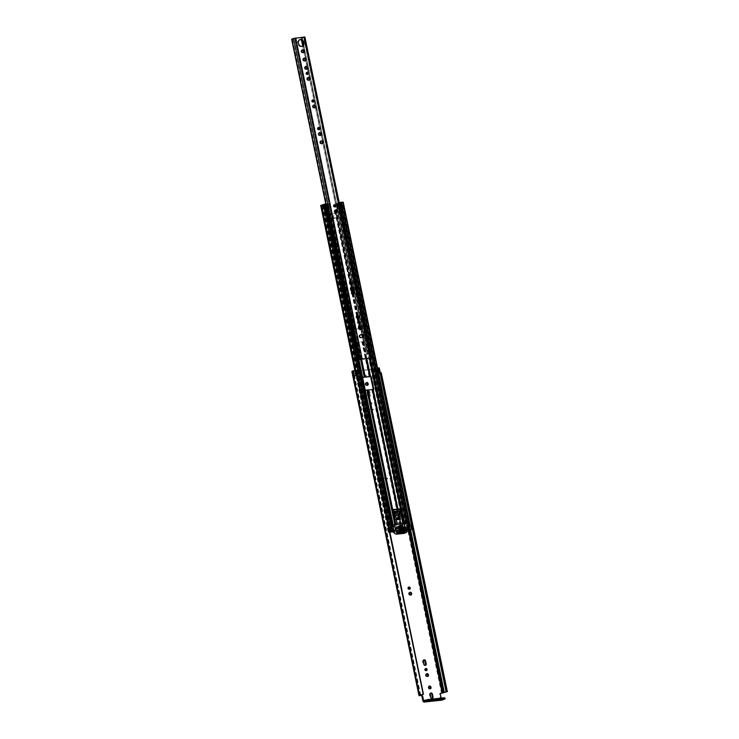 <?xml version="1.0" encoding="UTF-8"?>
<svg xmlns="http://www.w3.org/2000/svg" width="739" height="739" viewBox="0 0 739 739"><rect width="100%" height="100%" fill="white"/><g stroke="black" fill="none" stroke-linecap="round" stroke-linejoin="round"><path stroke-width="0.55" stroke-dasharray="3.69 2.77" d="M429.073 686.245A1.478 1.136 69.9 0 0 429.507 689.117A1.478 1.136 69.9 0 0 430.033 688.868M425.488 668.684A1.136 0.878 69.9 0 0 424.62 669.876A1.136 0.878 69.9 0 0 426.2 670.624M426.514 673.866A1.478 1.136 69.9 0 0 425.498 675.428A1.478 1.136 69.9 0 0 427.475 676.481M408.63 587.265A1.136 0.878 69.9 0 0 407.752 588.456A1.136 0.878 69.9 0 0 409.341 589.205M409.646 592.438A1.478 1.136 69.9 0 0 408.639 593.999A1.478 1.136 69.9 0 0 410.607 595.061M385.333 477.865A1.478 1.136 69.9 0 0 387.624 477.616A1.478 1.136 69.9 0 0 385.333 477.865M384.64 478.124A1.478 1.136 69.9 0 0 386.931 477.874A1.478 1.136 69.9 0 0 384.64 478.124M371.043 408.87A1.478 1.136 69.9 0 0 373.334 408.621A1.478 1.136 69.9 0 0 371.043 408.87M370.35 409.12A1.478 1.136 69.9 0 0 372.641 408.879A1.478 1.136 69.9 0 0 370.35 409.12M370.165 403.318A1.136 0.878 69.9 0 0 371.929 403.134A1.136 0.878 69.9 0 0 370.165 403.318M369.463 403.577A1.136 0.878 69.9 0 0 371.237 403.383A1.136 0.878 69.9 0 0 369.463 403.577M366.221 382.756A1.478 1.136 69.9 0 0 365.214 384.317A1.478 1.136 69.9 0 0 367.181 385.37M364.447 375.735A1.136 0.878 69.9 0 0 366.221 375.541A1.136 0.878 69.9 0 0 364.447 375.735M363.754 375.985A1.136 0.878 69.9 0 0 365.519 375.8A1.136 0.878 69.9 0 0 363.754 375.985M356.567 370.396L353.26 371.292L375.116 368.946L377.574 368.04M357.491 375.652L353.981 376.142M354.785 375.865L357.482 375.615M423.438 694.18L357.417 375.329M353.602 370.858L354.692 376.16L357.029 375.458L423.059 694.3M446.088 691.815L380.086 373.158M369.925 392.178A1.478 1.136 69.9 0 0 367.634 392.418L368.188 395.069A1.478 1.136 69.9 0 0 370.479 394.829L369.925 392.178L369.232 392.427A1.478 1.136 69.9 0 0 366.941 392.677L367.495 395.328A1.478 1.136 69.9 0 0 369.786 395.079L369.232 392.427M441.155 698.115L426.246 700.082M430.514 693.182A1.478 1.136 69.9 0 0 429.498 694.734L430.043 697.385A1.478 1.136 69.9 0 0 432.019 698.447M423.65 660.066A1.478 1.136 69.9 0 0 422.643 661.627L423.188 664.278A1.478 1.136 69.9 0 0 425.165 665.34M351.866 371.523L374.424 369.195L378.848 368.142L379.948 373.435L378.978 373.546M440.158 693.478A0.896 0.693 69.9 0 0 439.65 694.42L440.342 694.17M441.654 700.138A1.829 1.145 83.9 0 1 440.536 698.724L439.65 694.42M379.264 367.902L379.467 373.398M352.448 371.209L419.567 695.334L352.429 371.227M420.676 695.057L353.584 370.969M381.333 372.807L379.948 373.435M424.075 700.877L441.71 698.992L441.229 698.466M441.765 698.974L444.813 697.856L445.044 698.992M354.692 376.16L353.732 376.262M357.408 375.347L423.041 694.3M378.682 373.407L376.742 373.722L375.994 368.308M377.075 373.518L378.654 373.26M376.742 373.722L375.661 368.512M356.688 375.883L355.607 370.673M358.313 321.428A1.136 0.878 69.9 0 0 357.445 322.62A1.136 0.878 69.9 0 0 359.034 323.368M357.048 315.571A1.478 1.136 69.9 0 0 356.041 317.133A1.478 1.136 69.9 0 0 358.009 318.195M350.018 281.698A1.589 1.229 69.9 0 0 350.739 284.737A1.589 1.229 69.9 0 0 351.062 284.543M334.185 204.897A1.136 0.878 69.9 0 0 333.307 206.089A1.136 0.878 69.9 0 0 334.896 206.837M335.201 210.079A1.478 1.136 69.9 0 0 334.194 211.64A1.478 1.136 69.9 0 0 336.162 212.693M318.186 127.644A1.136 0.878 69.9 0 0 317.308 128.835A1.136 0.878 69.9 0 0 318.897 129.584M319.202 132.826A1.478 1.136 69.9 0 0 318.195 134.387A1.478 1.136 69.9 0 0 320.163 135.44M320.883 141.01A1.589 1.229 69.9 0 0 319.821 142.692A1.589 1.229 69.9 0 0 321.927 143.856M312.477 100.051A1.136 0.878 69.9 0 0 311.599 101.243A1.136 0.878 69.9 0 0 313.188 101.991M313.493 105.234A1.478 1.136 69.9 0 0 312.477 106.795A1.478 1.136 69.9 0 0 314.454 107.848M306.759 72.459A1.136 0.878 69.9 0 0 305.881 73.66A1.136 0.878 69.9 0 0 307.47 74.408M307.775 77.641A1.478 1.136 69.9 0 0 306.768 79.202A1.478 1.136 69.9 0 0 308.736 80.265M305.493 66.602A1.478 1.136 69.9 0 0 304.477 68.164A1.478 1.136 69.9 0 0 306.454 69.226M303.784 58.353A1.478 1.136 69.9 0 0 302.768 59.914A1.478 1.136 69.9 0 0 304.745 60.967M302.066 50.049A1.478 1.136 69.9 0 0 301.05 51.61A1.478 1.136 69.9 0 0 303.027 52.672M299.609 39.758A3.556 2.744 69.9 0 0 299.258 39.851A3.556 2.744 69.9 0 0 297.715 43.49A3.556 2.744 69.9 0 0 301.706 46.529A3.556 2.744 69.9 0 0 302.039 46.372M358.009 355.154L360.152 354.526L357.999 355.339L292.496 39.065L294.649 38.234L361.085 359.062L360.189 354.72L359.246 354.822M361.436 358.969L295 38.142L360.142 354.508L359.2 354.609M370.008 358.046L369.121 353.759L370.063 353.658L370.96 357.999M303.572 37.273L369.075 353.547L370.156 353.898L369.158 354.166L368.456 354.092L369.075 353.547L366.572 354.415L363.052 337.427L366.572 354.415L367.338 354.341L301.835 38.068L301.078 38.142L301.503 40.211L301.078 38.151L303.757 37.209L295 38.142M293.522 38.511L359.006 354.729M357.999 355.339L357.14 355.413L358.276 355.108M304.893 36.968L301.835 38.068M370.017 353.445L367.338 354.341M292.496 39.065L291.637 39.139M357.14 355.413L325.779 203.982L357.14 355.413M358.905 359.496L357.87 359.819L358.932 359.644M360.013 335.007L359.828 335.026A1.478 1.136 69.9 0 0 360.429 337.889L362.544 337.668A1.478 1.136 69.9 0 0 363.052 337.427M359.209 325.982A1.478 1.136 69.9 0 0 358.193 327.534L358.452 328.8A1.478 1.136 69.9 0 0 360.429 329.862M351.219 287.397A1.478 1.136 69.9 0 0 350.203 288.958L351.043 292.995A1.478 1.136 69.9 0 0 353.011 294.057M370.156 353.898L371.006 357.99M369.158 354.166L370.063 358.507M357.251 355.283L358.147 359.625M356.974 355.477L357.87 359.819M396.141 518.972A1.007 0.776 69.9 0 0 397.702 518.806A1.007 0.776 69.9 0 0 396.141 518.972M395.55 519.184A1.007 0.776 69.9 0 0 397.12 519.018A1.007 0.776 69.9 0 0 395.55 519.184M334.074 218.476A1.339 1.035 -110.1 0 1 333.538 215.862A1.339 1.035 -110.1 0 1 334.074 218.476M334.665 218.254A1.339 1.035 -110.1 0 1 334.13 215.649A1.339 1.035 -110.1 0 1 334.665 218.254M360.761 328.652L360.78 328.643A0.674 0.517 -110.1 0 1 361.436 329.234L363.865 340.965A0.674 0.517 -110.1 0 1 363.477 341.677L354.803 342.61A0.674 0.517 -110.1 0 1 354.147 342.018L351.718 330.287A0.674 0.517 -110.1 0 1 352.106 329.576L358.452 328.8M340.577 208.259L339.432 202.698L337.196 203.594L338.379 209.165L336.282 209.488L336.864 212.971L328.153 213.913L327.257 210.458L325.336 210.726L326.675 210.67L327.562 214.125L336.245 213.192L336.282 212.555M369.971 376.668L362.775 341.908L354.803 342.61M352.106 329.576L359.182 328.679M326.693 203.946L323.858 205.036L325.132 210.597L325.927 210.513M392.889 531.821L407.503 529.789L406.69 525.872L407.365 525.715L408.168 529.595M365.288 390.303L364.706 390.404A0.674 0.517 -110.1 0 1 364.05 389.804L361.62 378.072A0.674 0.517 -110.1 0 1 362.008 377.37L362.581 377.269M351.515 329.788A0.674 0.517 69.9 0 0 351.136 330.499L353.565 342.231A0.674 0.517 69.9 0 0 354.221 342.822M325.336 210.726L327.913 209.848M390.663 531.868L322.998 205.137L321.668 205.276L325.733 204.14L322.897 205.239L323.386 205.248L324.541 210.809M393.046 531.951L407.993 529.817L405.314 530.63L337.612 203.715L338.203 203.502L405.905 530.417M362.609 377.389L361.417 377.583A0.674 0.517 69.9 0 0 361.029 378.294L363.459 390.026A0.674 0.517 69.9 0 0 364.115 390.617L372.789 389.684A0.674 0.517 69.9 0 0 373.103 389.481M338.379 209.165L337.196 203.594L340.993 202.366L339.589 202.652L340.734 208.213M337.584 209.257L336.642 203.825L342.259 202.366L338.203 203.502M337.788 209.386L335.691 209.7L335.82 210.319M361.953 334.795L360.844 329.455A0.674 0.517 69.9 0 0 360.761 329.206M362.775 341.908L362.895 341.889A0.674 0.517 69.9 0 0 363.274 341.187L362.516 337.483M393.878 511.48L393.139 511.564L394.026 515.868L398.469 515.388L397.573 511.083L393.25 511.48A1.21 0.757 -96.1 0 0 393.305 511.693L392.548 511.776L393.139 511.564L392.788 509.873M396.584 531.286L393.444 516.081L397.878 515.6L396.991 511.305L396.243 511.379A1.21 0.757 83.9 0 1 396.196 511.166L396.834 511.166M395.771 524.284L396.446 527.554L400.889 527.073L400.002 522.778L395.707 523.24M394.266 517.004L394.026 515.868L393.444 516.081L367.329 389.989M400.141 527.156L399.587 527.544A1.164 0.73 83.9 0 1 399.559 527.369L400.298 527.295L399.411 522.99L395.734 523.388M397.194 527.47L396.603 527.692A1.164 0.73 -96.1 0 0 396.64 527.858L395.864 527.766L396.446 527.554L397.176 531.073M401.028 530.814L400.298 527.295L400.889 527.073L401.406 529.558M393.305 511.693L393.296 511.702A1.21 0.757 -96.1 0 0 394.21 512.395L395.337 511.979L395.134 511.028L394.016 511.434L396.788 510.945M371.772 389.508L396.991 511.305L397.573 511.083L397.157 509.042M395.587 523.397L394.968 523.471L395.559 523.249M323.386 204.564L390.284 527.535L389.287 527.969L390.09 531.886M389.924 532.292L388.409 532.394L389.859 531.951M343.219 202.163L337.612 203.715M408.325 529.918L407.522 526.011L408.916 525.549M407.993 525.355L406.69 525.872M408.02 525.484L407.365 525.715M407.762 525.521L340.873 202.523L407.762 525.521M326.73 204.121L323.978 205.036M327.977 203.825L323.386 205.248M325.132 210.597L327.876 209.682M325.945 210.597L325.354 210.809M336.993 209.47L339.764 208.361L338.619 202.8L336.208 203.807L337.363 209.368M338.351 209.155L340.383 208.343M337.603 209.34L337.012 209.553M322.998 205.137L320.708 205.479M390.118 532.265L322.416 205.35M389.896 532.145L389.37 532.191L389.878 532.071M389.786 531.609L388.114 532.015L389.85 531.914M408.159 529.632L407.503 529.789M407.817 530.251L405.314 530.63M390.968 531.96L323.248 205.008L390.959 531.886M391.153 527.461L390.682 527.683L391.494 531.59L390.682 527.683L391.513 527.424M407.993 529.817L407.189 525.909L408.048 525.641L407.18 525.909L407.993 529.817M336.282 209.488L335.691 209.7M327.257 210.458L326.675 210.67M338.619 202.8L339.201 202.625M340.356 208.186L339.764 208.361M407.522 526.011L410.958 525.401M388.52 531.812L387.31 528.108L389.287 527.969M387.707 527.905L388.326 527.766L389.139 531.674M388.973 527.692L388.326 527.766M397.878 515.6L398.469 515.388L400.002 522.778L399.411 522.99L397.878 515.6M396.963 511.12L398.09 510.704L398.284 511.665L397.166 512.072A1.21 0.757 83.9 0 1 396.252 511.379M398.284 511.665L395.337 511.979M398.09 510.704L395.134 511.028M400.178 527.332L397.231 527.646M397.296 527.434L399.466 526.639L399.263 525.688L397.102 526.482A1.164 0.73 -96.1 0 0 396.612 527.683M399.559 527.369A1.164 0.73 83.9 0 1 400.048 526.159L402.21 525.364L402.413 526.325L400.252 527.119M399.263 525.688L399.827 525.623M399.466 526.639L402.413 526.325M398.182 517.328A1.053 0.813 69.9 0 0 398.755 519.332A1.053 0.813 69.9 0 0 398.182 517.328M397.804 519.665A1.053 0.813 -110.1 0 1 397.379 517.623A1.053 0.813 -110.1 0 1 397.804 519.665M398.053 516.607A1.792 1.376 69.9 0 0 399.005 520.025A1.792 1.376 69.9 0 0 399.263 519.896M403.051 531.498L400.852 531.84L402.967 531.064M404.362 531.581L403.642 532.219L405.822 531.424M403.919 533.401L405.434 529.669L403.956 524.237L407.161 523.064M399.836 532.062L401.157 531.923M399.06 532.089L395.919 532.68L398.617 531.692M398.607 531.323L396.058 532.256L397.203 532.006L395.716 524.838L391.402 525.595L392.474 531.433M402.265 527.156L400.215 527.905L402.284 527.775L400.085 528.145L402.201 527.369M402.349 527.932L403.688 527.877M398.995 528.163L396.88 528.93L398.903 527.729M399.051 528.283L400.39 528.228M399.356 529.9L397.24 530.667L399.263 529.466M402.727 529.752L404.048 529.614M403.032 531.378L400.852 531.84M400.944 532.274L403.559 532.209L403.78 533.299M405.96 531.406L403.559 532.209M396.621 532.976L399.189 532.135M397.61 533.964L397.379 532.874L399.901 532.385M403.928 532.68L402.219 524.422L403.956 524.237M402.219 524.422L403.374 531.341M393.222 509.559L398.081 509.042A0.896 0.693 -110.1 0 1 398.958 509.836L400.815 515.767L400.002 516.607L401.896 524.173M401.582 524.21L402.875 523.526M397.323 524.117L402.912 523.72M397.36 524.311L396.03 524.801L395.919 524.274M400.178 528.579L402.432 528.339M398.986 528.126L396.797 528.496M396.88 528.93L399.143 528.69M399.328 529.78L397.157 530.232M397.24 530.667L402.792 530.075M397.379 532.874L396.852 532.995M398.783 531.84L397.203 532.006M395.457 515.637L393.97 516.145L393.859 513.042L394.903 512.931L395.273 514.723M399.91 515.157L398.478 515.656L397.85 512.617L398.894 512.506L399.697 514.593M400.778 526.87L397.878 527.184L397.684 526.223L400.575 525.919L400.778 526.87L402.884 526.094M393.203 525.392L394.912 533.65M400.741 511.517L399.411 512.007M397.878 527.184L399.984 526.408M397.684 526.223L399.79 525.457M400.575 525.919L402.007 525.392M398.478 515.656L399.817 515.166M400.039 515.489L401.379 515M397.85 512.617L399.18 512.127M393.859 513.042L395.189 512.552M393.97 516.145L395.3 515.656M395.531 515.979L396.861 515.489M399.633 519.452A1.792 1.376 69.9 0 0 398.626 516.7M399.097 519.739A1.561 1.21 69.9 0 0 398.035 516.829M397.758 516.921A1.561 1.21 69.9 0 0 398.829 519.85M397.49 517.79A1.561 1.21 69.9 0 0 398.062 519.351M396.344 518.159A0.896 0.693 69.9 0 0 396.834 519.868A0.896 0.693 69.9 0 0 396.344 518.159M398.21 517.476A0.896 0.693 69.9 0 0 398.7 519.184A0.896 0.693 69.9 0 0 398.21 517.476M397.462 519.388A0.674 0.517 69.9 0 0 397.092 518.113A0.674 0.517 69.9 0 0 397.462 519.388M396.658 519.683A0.674 0.517 69.9 0 0 396.289 518.399A0.674 0.517 69.9 0 0 396.658 519.683M355.477 375.892L354.397 370.673M377.888 368.244L378.941 373.361M408.455 529.909L375.116 368.946M420.362 695.307L353.26 371.292M440.536 698.724L422.847 700.627M419.687 695.685L352.568 371.551M441.553 693.33L374.424 369.195M420.38 695.297L353.26 371.163M420.26 695.334L353.14 371.2M410.588 529.632L409.72 525.466M409.702 525.355L377.195 368.41M409.517 529.789L376.16 368.696M409.397 529.808L376.04 368.743M444.472 692.655L377.352 368.521M444.185 692.729L377.056 368.595M444.065 692.776L376.945 368.641M378.895 373.371L377.823 368.151M366.941 392.677L367.634 392.418M369.786 395.079L370.479 394.829M367.495 395.328L368.188 395.069M423.188 664.278L423.881 664.028M422.643 661.627L423.336 661.377M429.498 694.734L430.19 694.484M430.043 697.385L430.745 697.136M328.929 209.497L327.737 203.761L328.929 209.497M357.334 355.339L325.982 203.964M367.736 354.221L302.242 37.957L367.736 354.23M369.26 353.648L303.766 37.375M302.667 45.827L362.535 334.915L302.667 45.827M302.057 38.022L367.551 354.295M291.665 39.167L357.159 355.441M370.11 358.036L303.674 37.209M369.703 353.889L370.581 358.129M368.706 354.157L337.52 203.548M369.888 353.713L370.793 358.055M357.87 355.32L358.766 359.671M350.203 288.958L350.896 288.7M351.043 292.995L351.736 292.746M358.193 327.534L358.886 327.285M362.544 337.668L363.237 337.409M360.429 337.889L361.122 337.64M365.971 358.48L362.461 341.501M361.537 358.96L358.018 341.981M355.32 328.947L331.368 213.285M359.246 325.982L358.674 323.211M358.304 321.447L357.611 318.084M357.085 315.571L352.614 293.946M351.256 287.397L350.637 284.441M350.074 281.707L335.802 212.804M369.066 376.474L361.87 341.714M364.632 376.955L357.427 342.194M354.729 329.16L330.776 213.497M359.172 328.679L335.22 213.017M362.119 377.352L354.923 342.6M352.226 329.566L328.273 213.904M391.615 531.923L323.858 205.036M394.081 531.692L364.826 390.395M351.635 329.779L327.682 214.116M391.042 532.172L323.34 205.257M393.499 531.904L364.235 390.608M361.537 377.574L354.341 342.813M366.821 358.387L363.357 341.686M402.524 530.778L402.321 529.798M402.247 529.466L397.998 508.959M404.981 530.519L403.512 523.452M401.942 515.831L401.416 513.328M368.456 354.092L337.28 203.604M360.262 326.712L358.35 317.484M358.101 316.301L353.353 293.355M352.272 288.127L351.404 283.961M351.062 282.316L336.707 212.989M401.933 530.999L372.668 389.702M404.39 530.731L336.688 203.816M360.078 328.873L336.125 213.211M362.415 377.306L355.219 342.545M352.512 329.511L328.559 213.848M360.558 359.256L357.011 342.148M354.314 329.114L330.361 213.451M366.673 358.406L363.209 341.686M360.05 326.426L358.267 317.807M357.898 316.024L353.27 293.669M352.06 287.841L351.311 284.21M350.868 282.095L336.559 212.989M366.479 358.424L362.978 341.51M359.81 326.204L359.172 323.128M358.886 321.779L358.119 318.066M357.648 315.802L353.122 293.928M351.819 287.628L351.154 284.441M350.637 281.91L336.328 212.814M362.535 377.398L355.339 342.637M352.642 329.603L328.689 213.94M364.336 377.001L357.14 342.249M354.443 329.206L330.49 213.543M369.454 376.659L362.258 341.898M359.56 328.864L335.608 213.202M369.223 376.484L362.018 341.723M359.32 328.689L335.367 213.026M396.196 511.166L393.25 511.48M365.242 390.432L394.497 531.738L365.112 390.34M367.034 390.044L394.755 524.394M372.151 389.693L401.416 530.99L402.367 530.778L402.173 529.817M402.099 529.484L397.85 508.968M371.92 389.518L401.185 530.814L402.136 530.602L401.979 529.835M401.905 529.503L397.656 508.995M401.619 530.593L401.471 529.891M396.64 527.858L399.587 527.544M389.268 532.089L355.782 370.396M409.249 525.475L342.36 202.468M340.55 203.142L408.233 530.029M327.673 203.973L328.818 209.543M324.864 204.934L326.019 210.495M326.961 204.038L328.098 209.516M325.308 210.56L324.153 204.999M337.538 209.257L336.384 203.696M388.797 532.413L321.096 205.497M392.695 527.258L325.807 204.25M391.91 531.692L324.209 204.805M391.827 527.48L392.64 531.387M391.725 531.877L324.024 204.971M406.635 530.491L338.933 203.576M339.931 202.754L406.801 525.725M341.039 208.149L339.912 202.735L341.03 208.149M406.034 530.223L404.602 523.332M370.451 358.406L338.333 203.317M405.36 530.417L403.91 523.406M369.759 358.507L337.658 203.502M405.221 530.463L403.771 523.424M402.155 515.628L401.998 514.871M389.388 532.191L321.687 205.276L389.407 532.182M391.227 527.304L324.338 204.297L391.227 527.304M391.3 527.286L324.412 204.278M325.687 204.158L392.621 527.147M390.792 531.831L323.128 205.1M407.291 530.26L339.589 203.345L407.291 530.26M407.217 530.279L339.515 203.364M409.147 525.364L342.222 202.375M407.826 525.503L340.938 202.504M406.154 530.325L338.453 203.41M406.117 530.334L338.416 203.419M405.988 530.38L338.286 203.465M328.153 213.913L327.562 214.125M336.956 212.74L336.365 212.961M327.931 213.71L327.349 213.931M328.171 209.571L327.017 204.01L328.171 209.571M409.794 529.761L408.981 525.854M411.632 529.355L410.829 525.447M388.391 531.858L387.578 527.951M388.631 532.043L387.818 528.126M397.166 512.072L394.21 512.395M397.102 526.482L400.048 526.159M373.38 389.471L372.789 389.684M364.115 390.617L364.706 390.404M362.008 377.37L361.417 377.583M364.05 389.804L363.459 390.026M361.029 378.294L361.62 378.072M363.477 341.677L362.895 341.889M363.274 341.187L363.865 340.965M361.436 329.234L360.844 329.455M351.136 330.499L351.718 330.287M354.147 342.018L353.565 342.231M405.434 529.669L408.639 528.496M408.602 528.81L405.397 529.983M392.732 530.907L392.252 531.082M407.595 523.461L404.39 524.635M391.208 526.048L393.24 525.309M403.032 530.851L400.981 531.6M401.166 532.468L403.272 531.692M403.947 533.318L406.699 532.311M401.887 531.849L399.771 532.616M400.399 528.773L402.506 528.006M404.418 527.794L402.302 528.57M398.968 527.507L396.926 528.265M397.102 529.133L399.208 528.357M399.328 529.253L397.277 530.002L399.356 529.235M397.462 530.87L399.568 530.094M401.342 516.118L400.002 516.607M400.815 515.767L402.145 515.277M399.845 509.504L398.958 509.836M428.703 686.3L429.396 686.041M425.895 670.855L426.588 670.596M427.151 676.684L427.844 676.434M409.027 589.426L409.72 589.177M410.293 595.264L410.986 595.006M386.294 479.38L386.987 479.131M372.003 410.385L372.696 410.127M370.747 404.547L371.44 404.298M366.867 385.573L367.56 385.324M365.029 376.964L365.722 376.705M379.209 373.352L378.128 368.142M420.131 695.417L353.002 371.283M446.217 691.88L380.197 373.047M424.01 700.895L441.71 698.992M440.038 693.505L440.73 693.256M367.579 391.171L368.271 390.913M369.149 396.584L369.842 396.335M364.244 374.821L364.937 374.562M365.851 382.802L366.544 382.553M369.962 402.413L370.655 402.155M370.987 407.614L371.68 407.365M385.278 476.609L385.97 476.359M409.277 592.493L409.969 592.235M408.242 587.293L408.944 587.034M424.842 665.543L425.535 665.285M423.281 660.121L423.974 659.872M426.135 673.913L426.828 673.663M425.11 668.712L425.803 668.462M429.719 689.071L430.412 688.813M430.135 693.228L430.828 692.979M431.696 698.651L432.389 698.392M358.72 323.599L359.413 323.34M357.694 318.398L358.387 318.139M350.739 284.737L351.431 284.487M334.582 207.068L335.284 206.809M335.848 212.897L336.541 212.647M318.592 129.815L319.285 129.556M319.848 135.643L320.541 135.394M321.604 144.05L322.296 143.791M312.874 102.222L313.567 101.964M314.13 108.051L314.823 107.802M307.156 74.63L307.858 74.38M308.422 80.468L309.114 80.209M306.131 69.429L306.824 69.17M304.422 61.171L305.115 60.921M302.704 52.875L303.396 52.617M301.706 46.529L302.399 46.271M367.708 354.193L302.214 37.929M360.152 354.526L294.658 38.252M370.202 358.036L303.757 37.209M369.592 353.861L370.498 358.203M299.258 39.851L299.951 39.601M301.688 50.104L302.38 49.846M303.406 58.399L304.099 58.15M305.115 66.658L305.807 66.399M307.406 77.697L308.098 77.438M306.38 72.487L307.073 72.237M313.114 105.289L313.807 105.03M312.089 100.079L312.782 99.83M320.514 141.066L321.206 140.816M318.832 132.872L319.525 132.623M317.807 127.671L318.5 127.413M334.832 210.125L335.524 209.876M333.797 204.925L334.499 204.666M349.649 281.762L350.341 281.504M350.84 287.443L351.533 287.194M352.697 294.261L353.39 294.002M356.678 315.627L357.371 315.368M357.935 321.456L358.627 321.206M358.831 326.028L359.523 325.779M360.105 330.056L360.798 329.806M362.757 337.612L363.449 337.363M359.625 335.072L360.318 334.822M396.677 520.044L397.268 519.831M333.936 215.696L333.344 215.908M388.409 532.394L354.868 370.442M389.37 532.191L321.668 205.276M391.245 527.295L324.356 204.333M390.58 532.098L322.897 205.239M407.272 530.223L339.57 203.308M407.789 525.558L340.891 202.56M334.859 218.217L334.268 218.43M337.178 203.604L338.323 209.165M388.114 532.015L387.31 528.108M394.099 512.413L397.046 512.099M393.998 511.443L396.945 511.12M372.89 389.665L373.472 389.444M361.325 377.611L361.907 377.389M351.422 329.816L352.013 329.594M362.988 341.871L363.579 341.649M395.993 518.159L396.575 517.937M397.231 517.651L398.025 517.365M397.776 516.672L398.312 516.469M403.06 530.833L400.954 531.609M405.997 531.396L403.633 532.265M401.914 531.84L399.808 532.616M398.635 531.313L396.002 532.274M402.293 527.138L400.187 527.914M404.445 527.794L402.339 528.561M398.995 527.498L396.889 528.274M399.005 520.025L399.54 519.831M397.952 519.628L398.755 519.332M396.215 518.196L398.081 517.503M396.751 519.665L397.554 519.369M396.289 518.399L397.092 518.113M396.834 519.868L398.7 519.184"/><path stroke-width="1.11" d="M446.411 691.686L380.391 372.853L381.25 372.742L447.271 691.575L440.61 693.311M423.188 694.143L356.743 375.375L357.417 375.32L423.188 694.143M429.608 685.995A1.478 1.136 69.9 0 0 430.412 688.813A1.478 1.136 69.9 0 0 429.608 685.995M425.313 669.626A1.136 0.878 69.9 0 0 427.077 669.432A1.136 0.878 69.9 0 0 425.313 669.626M426.2 670.624A1.136 0.878 69.9 0 0 425.488 668.684M426.191 675.169A1.478 1.136 69.9 0 0 428.481 674.919A1.478 1.136 69.9 0 0 426.191 675.169M427.475 676.481A1.478 1.136 69.9 0 0 426.514 673.866M408.445 588.198A1.136 0.878 69.9 0 0 410.219 588.013A1.136 0.878 69.9 0 0 408.445 588.198M409.341 589.205A1.136 0.878 69.9 0 0 408.63 587.265M409.332 593.75A1.478 1.136 69.9 0 0 411.623 593.5A1.478 1.136 69.9 0 0 409.332 593.75M410.607 595.061A1.478 1.136 69.9 0 0 409.646 592.438M365.907 384.058A1.478 1.136 69.9 0 0 368.198 383.809A1.478 1.136 69.9 0 0 365.907 384.058M367.181 385.37A1.478 1.136 69.9 0 0 366.221 382.756M353.981 376.142L354.785 375.865M353.75 376.169L352.669 370.96L354.988 370.424L356.567 370.396L357.491 375.652M378.654 373.26L380.068 373.066M377.574 368.04L379.264 367.902L380.299 372.881M379.467 373.398L378.682 373.407M426.246 700.082L423.539 700.378L422.643 696.073L421.951 696.332A0.896 0.693 69.9 0 0 421.082 695.538L421.775 695.279L420.676 695.057L423.447 694.161L357.417 375.32M380.391 372.853L446.31 691.713M432.481 694.235A1.478 1.136 69.9 0 0 430.19 694.484L430.745 697.136A1.478 1.136 69.9 0 0 433.026 696.886L432.481 694.235L431.788 694.494A1.478 1.136 69.9 0 0 430.514 693.182M423.881 664.028A1.478 1.136 69.9 0 0 426.172 663.779L425.627 661.128A1.478 1.136 69.9 0 0 423.336 661.377L423.881 664.028M440.86 693.228A0.896 0.693 -110.1 0 0 440.342 694.17L441.155 698.115M421.775 695.279A0.896 0.693 -110.1 0 1 422.643 696.073M432.019 698.447A1.478 1.136 69.9 0 0 432.333 697.145L431.788 694.494M430.033 688.868A1.478 1.136 69.9 0 0 429.073 686.245M425.165 665.34A1.478 1.136 69.9 0 0 425.479 664.038L424.934 661.387A1.478 1.136 69.9 0 0 423.65 660.066M421.951 696.332L422.847 700.627A1.829 1.145 -96.1 0 0 424.131 702.05A1.829 1.145 -96.1 0 0 424.306 702.013L427.354 700.895L427.114 699.759L424.01 700.895L423.539 700.378M421.082 695.538L418.995 695.658L422.773 694.207M440.472 693.45L447.363 691.639L381.25 372.742M352.429 371.227L351.866 371.523L418.995 695.658M378.941 373.361L380.086 373.158M352.632 370.96L353.732 376.262L356.743 375.375M380.049 372.973L446.088 691.815L380.28 372.881M427.114 699.759L428.343 699.491L428.574 700.627L444.887 698.863L442.005 700.101A1.829 1.145 83.9 0 1 441.83 700.147A1.829 1.145 83.9 0 1 441.654 700.138M428.574 700.627L427.354 700.895M444.887 698.863L444.656 697.736L428.343 699.491M444.656 697.736L445.229 698.882M364.087 335.848A1.478 1.136 69.9 0 0 362.646 334.545L360.53 334.767A1.478 1.136 69.9 0 0 361.122 337.64L363.237 337.409A1.478 1.136 69.9 0 0 364.087 335.848M363.052 337.427L362.535 334.915L363.052 337.427A1.478 1.136 69.9 0 0 361.953 334.795L360.013 335.007M358.138 322.37A1.136 0.878 69.9 0 0 359.902 322.176A1.136 0.878 69.9 0 0 358.138 322.37M359.034 323.368A1.136 0.878 69.9 0 0 358.313 321.428M356.734 316.874A1.478 1.136 69.9 0 0 359.025 316.634A1.478 1.136 69.9 0 0 356.734 316.874M358.009 318.195A1.478 1.136 69.9 0 0 357.048 315.571M349.658 283.129A1.589 1.229 69.9 0 0 352.115 282.861A1.589 1.229 69.9 0 0 349.658 283.129M351.062 284.543A1.589 1.229 69.9 0 0 350.018 281.698M334 205.839A1.136 0.878 69.9 0 0 335.774 205.645A1.136 0.878 69.9 0 0 334 205.839M334.896 206.837A1.136 0.878 69.9 0 0 334.185 204.897M334.887 211.382A1.478 1.136 69.9 0 0 337.178 211.132A1.478 1.136 69.9 0 0 334.887 211.382M336.162 212.693A1.478 1.136 69.9 0 0 335.201 210.079M318.001 128.586A1.136 0.878 69.9 0 0 319.775 128.392A1.136 0.878 69.9 0 0 318.001 128.586M318.897 129.584A1.136 0.878 69.9 0 0 318.186 127.644M318.888 134.128A1.478 1.136 69.9 0 0 321.179 133.879A1.478 1.136 69.9 0 0 318.888 134.128M320.163 135.44A1.478 1.136 69.9 0 0 319.202 132.826M320.523 142.433A1.589 1.229 69.9 0 0 322.98 142.174A1.589 1.229 69.9 0 0 320.523 142.433M321.927 143.856A1.589 1.229 69.9 0 0 320.883 141.01M312.292 100.994A1.136 0.878 69.9 0 0 314.057 100.8A1.136 0.878 69.9 0 0 312.292 100.994M313.188 101.991A1.136 0.878 69.9 0 0 312.477 100.051M313.17 106.536A1.478 1.136 69.9 0 0 315.461 106.296A1.478 1.136 69.9 0 0 313.17 106.536M314.454 107.848A1.478 1.136 69.9 0 0 313.493 105.234M306.574 73.401A1.136 0.878 69.9 0 0 308.348 73.207A1.136 0.878 69.9 0 0 306.574 73.401M307.47 74.408A1.136 0.878 69.9 0 0 306.759 72.459M307.461 78.944A1.478 1.136 69.9 0 0 309.752 78.704A1.478 1.136 69.9 0 0 307.461 78.944M308.736 80.265A1.478 1.136 69.9 0 0 307.775 77.641M305.17 67.914A1.478 1.136 69.9 0 0 307.461 67.665A1.478 1.136 69.9 0 0 305.17 67.914M306.454 69.226A1.478 1.136 69.9 0 0 305.493 66.602M303.461 59.656A1.478 1.136 69.9 0 0 305.752 59.406A1.478 1.136 69.9 0 0 303.461 59.656M304.745 60.967A1.478 1.136 69.9 0 0 303.784 58.353M301.743 51.361A1.478 1.136 69.9 0 0 304.034 51.111A1.478 1.136 69.9 0 0 301.743 51.361M303.027 52.672A1.478 1.136 69.9 0 0 302.066 50.049M298.417 43.231A3.556 2.744 69.9 0 0 302.399 46.271A3.556 2.744 69.9 0 0 303.932 42.64A3.556 2.744 69.9 0 0 299.951 39.601A3.556 2.744 69.9 0 0 298.417 43.231M302.039 46.372A3.556 2.744 69.9 0 0 303.239 42.89A3.556 2.744 69.9 0 0 299.609 39.758M370.581 358.129L360.142 359.163L328.929 209.497L359.006 354.738L358.276 355.108M291.637 39.139L325.779 203.982L291.637 39.139L293.522 38.511M360.142 359.163L358.905 359.496M358.932 359.644L370.008 358.046M401.998 514.871L369.352 358.433L370.017 358.101M369.611 358.498L370.608 358.23M293.512 38.465L327.737 203.761L293.512 38.474L304.893 36.968L371.338 357.805M361.177 327.035A1.478 1.136 69.9 0 0 358.886 327.285L359.145 328.541A1.478 1.136 69.9 0 0 361.436 328.301L361.177 327.035L360.484 327.294A1.478 1.136 69.9 0 0 359.209 325.982M353.187 288.45A1.478 1.136 69.9 0 0 350.896 288.7L351.736 292.746A1.478 1.136 69.9 0 0 354.027 292.496L353.187 288.45L352.494 288.709A1.478 1.136 69.9 0 0 351.219 287.397M360.429 329.862A1.478 1.136 69.9 0 0 360.743 328.55L360.484 327.294M353.011 294.057A1.478 1.136 69.9 0 0 353.334 292.746L352.494 288.709M359.246 354.822L358.009 355.154M362.581 377.269L370.682 376.437A0.674 0.517 -110.1 0 1 371.338 377.029L373.768 388.76A0.674 0.517 -110.1 0 1 373.38 389.471L373.112 389.481A0.674 0.517 69.9 0 0 373.177 388.982L370.747 377.25A0.674 0.517 69.9 0 0 370.091 376.65L362.609 377.389M359.145 328.532L360.761 328.643M389.786 531.609L392.815 531.304L391.596 531.932L392.889 531.821M389.878 532.071L393.046 531.951M336.282 212.555L335.82 210.319M360.761 329.206A0.674 0.517 69.9 0 0 360.198 328.855L359.182 328.679M362.516 337.483L361.953 334.795L362.646 334.545M397.85 508.968L373.112 389.481L365.288 390.303M395.707 523.24L395.771 524.284M354.868 370.442L320.708 205.479L323.386 204.564M392.649 531.295L391.836 527.387L393.582 526.944L388.973 527.692M391.836 527.387L390.284 527.554M392.815 531.304L391.855 527.47M323.377 204.5L390.266 527.507L323.377 204.5L324.994 204.066L326.693 203.946L393.582 526.944M407.817 530.251L411.863 529.253L410.875 525.337L407.993 525.355M408.916 525.549L408.02 525.484M327.913 209.848L329.132 209.368L327.987 209.433L327.238 203.779L327.977 203.807L329.132 209.368L327.968 203.798M340.383 208.343L342.148 207.908L340.993 202.347L343.219 202.163L410.108 525.17M389.924 532.292L390.663 531.868M390.7 532.052L389.896 532.145M411.688 529.244L408.168 529.595M339.201 202.625L340.993 202.347M340.938 202.301L342.092 207.862L340.356 208.186M341.067 208.019L339.912 202.458M327.913 203.752L329.067 209.313M328.393 209.34L327.238 203.779M410.875 525.337L411.752 529.244M399.827 525.623L402.21 525.364M398.561 516.413A1.792 1.376 69.9 0 0 399.54 519.831A1.792 1.376 69.9 0 0 398.561 516.413M403.633 531.849L406.127 530.5L403.088 530.824L403.272 531.692L406.33 530.861L404.362 531.581M408.639 528.496L406.542 532.449L399.134 533.253L395.614 530.205L394.414 524.875L407.161 523.064L408.639 528.496M401.157 531.923L401.924 531.175L399.836 532.062M399.817 531.951L401.702 530.981L398.663 531.304L399.189 532.135L402.016 531.609M402.256 527.655L404.233 526.925L402.293 527.138L402.349 527.932L404.455 527.129L404.445 527.794L402.293 527.803M398.958 528.006L400.935 527.286L398.903 527.729L399.208 528.357L401.12 528.154L401.157 527.48L399.051 528.283M402.709 529.641L404.593 528.662L399.263 529.466L399.568 530.094L404.778 529.54L404.815 528.865L402.727 529.752M392.474 531.433L394.912 533.65L396.575 534.195L403.919 533.401L406.478 532.459M403.522 531.452L403.032 531.378M399.596 531.747L398.783 531.84M402.487 529.438L399.328 529.78M395.273 514.723L395.457 515.637M399.697 514.593L399.91 515.157M395.919 524.274L394.45 517.198L393.342 516.57L392.714 510.501A0.896 0.693 -110.1 0 1 393.222 509.559L393.49 509.467M402.875 523.526L401.342 516.118L402.145 515.277L400.649 511.083L394.404 511.748L393.166 512.672M399.642 509.208L393.499 509.873L398.395 508.922L399.642 509.208L400.649 511.083M398.395 508.922L393.102 509.587M393.499 509.873L394.404 511.748M394.497 512.182L394.681 516.081L395.79 516.709L397.323 524.117M395.3 515.656L396.861 515.489L396.233 512.441L395.189 512.552L395.3 515.656M401.379 515L400.224 512.016L399.18 512.127L399.817 515.166L401.379 515M399.984 526.408L402.884 526.094L402.69 525.143L399.79 525.457L399.984 526.408M402.007 525.392L402.69 525.143M399.236 512.376L400.224 512.016M395.208 512.82L396.233 512.441M398.626 516.7A1.792 1.376 69.9 0 0 398.053 516.607M398.062 519.351A1.561 1.21 69.9 0 0 399.919 517.947A1.561 1.21 69.9 0 0 397.49 517.79M379.236 373.158L378.156 367.948M442.245 693.071L408.455 529.909M444.324 692.545L410.588 529.632M443.28 692.831L409.517 529.789M443.169 692.877L409.397 529.808M419.484 695.39L352.355 371.255M419.364 695.436L352.235 371.301M442.005 700.101L424.306 702.013M356.41 375.449L355.357 370.405M425.479 664.038L426.172 663.779M424.934 661.387L425.627 661.128M432.333 697.145L433.026 696.886M325.982 203.964L291.84 39.075M301.503 40.211L302.667 45.827L301.503 40.211M370.812 357.778L304.366 36.95M362.138 358.72L295.692 37.883M358.147 355.126L359.052 359.477M359.145 354.868L360.05 359.209M353.334 292.746L354.027 292.496M360.743 328.55L361.436 328.301M369.657 376.262L365.971 358.48M365.214 376.742L361.537 358.96M359.754 328.467L359.246 325.982M358.674 323.211L358.304 321.447M357.611 318.084L357.085 315.571M352.614 293.946L351.256 287.397M350.637 284.441L350.074 281.707M370.562 376.447L366.821 358.387M397.998 508.959L373.26 389.481M403.512 523.452L401.942 515.831L401.332 516.044L401.979 515.813M401.416 513.328L369.352 358.433M360.66 328.652L360.262 326.712M358.35 317.484L358.101 316.301M353.353 293.355L352.272 288.127M351.404 283.961L351.062 282.316M364.216 376.908L360.558 359.256M370.405 376.447L366.673 358.406M360.512 328.652L360.05 326.426M358.267 317.807L357.898 316.024M353.27 293.669L352.06 287.841M351.311 284.21L350.868 282.095M370.174 376.271L366.479 358.424M360.281 328.476L359.81 326.204M359.172 323.128L358.886 321.779M358.119 318.066L357.648 315.802M353.122 293.928L351.819 287.628M351.154 284.441L350.637 281.91M397.157 509.042L372.354 389.296M392.788 509.873L367.911 389.776M394.755 524.394L366.913 389.943M395.559 523.249L394.266 517.004L395.568 516.515M397.656 508.995L372.872 389.305M355.782 370.396L321.567 205.174M391.892 527.073L324.994 204.066M393.194 526.925L326.296 203.927M409.72 525.152L342.831 202.144M408.418 525.29L341.529 202.283M406.274 523.157L341.039 208.149L406.265 523.157M404.602 523.332L370.451 358.406M403.91 523.406L369.759 358.507M403.771 523.424L402.155 515.628M340.614 208.121L339.46 202.56M370.091 376.65L370.682 376.437M371.338 377.029L370.747 377.25M373.177 388.982L373.768 388.76M360.198 328.855L360.761 328.652M392.806 531.239L395.614 530.205M395.457 529.909L392.732 530.907M393.24 525.309L394.414 524.875M403.688 527.877L404.547 527.563M400.39 528.228L401.249 527.914M404.048 529.614L404.907 529.3M396.575 534.195L399.134 533.253M398.857 533.152L396.113 534.158M392.714 510.501L393.601 510.178M394.681 516.081L393.342 516.57M393.795 517.051L395.125 516.561M394.45 517.198L395.79 516.709M419.54 695.297L352.42 371.163M424.131 702.05L441.83 700.147M411.863 529.253L411.05 525.346M406.542 532.449L403.928 533.401"/></g></svg>
